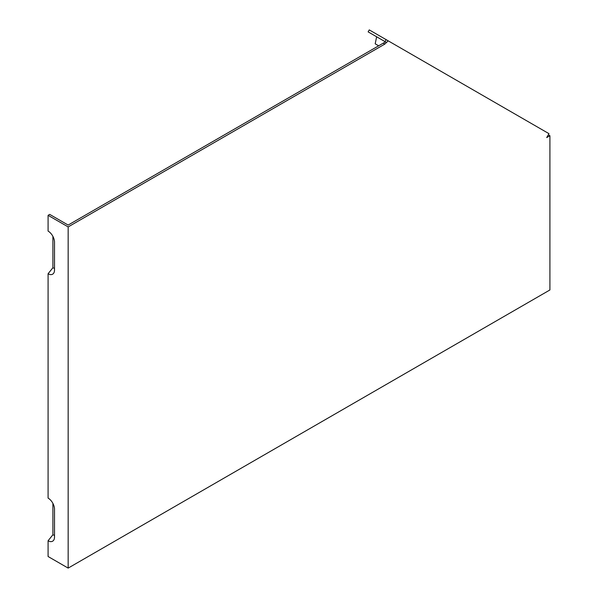 <?xml version="1.0" encoding="UTF-8"?>
<svg xmlns="http://www.w3.org/2000/svg" width="598" height="598" viewBox="0 0 598 598"><rect width="100%" height="100%" fill="white"/><g stroke="black" fill="none" stroke-linecap="round" stroke-linejoin="round"><path stroke-width="0.9" d="M383.183 43.183L385.448 41.875L384.985 41.598L386.114 39.632L388.192 40.836L384.783 44.11L383.183 43.183L68.157 225.057L49.694 214.398L48.087 215.325L68.157 226.911L68.157 568.1L48.087 556.514L48.087 540.749L52.908 534.754L52.908 503.396M52.908 236.382L52.908 267.74L48.087 273.735L48.087 498.104A9.082 5.247 -120 0 1 54.508 509.227L54.508 537.041A9.082 5.247 60 0 1 54.089 539.441A9.082 5.247 60 0 1 48.087 540.749M48.087 273.735A9.082 5.247 60 0 0 54.089 272.426A9.082 5.247 60 0 0 54.508 270.027L54.508 242.212A9.082 5.247 -120 0 0 48.087 231.09L48.087 215.325M386.592 42.533L376.635 36.784L375.2 43.818L378.639 45.807M384.985 41.598L368.121 31.866L369.258 29.9L386.114 39.632M548.306 134.812L549.913 135.739L549.913 289.963L68.157 568.1M388.192 40.836L548.971 133.66L546.699 137.592L549.913 135.739M54.508 268.24A5.15 2.975 60 0 1 52.908 267.74M384.783 44.11L68.157 226.911M54.508 535.255A5.15 2.975 60 0 1 52.908 534.754"/></g></svg>
